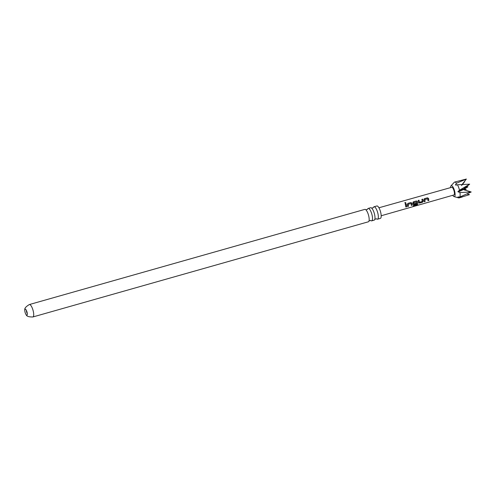 <?xml version="1.0" encoding="UTF-8"?>
<svg xmlns="http://www.w3.org/2000/svg" width="496" height="496" viewBox="0 0 496 496"><rect width="100%" height="100%" fill="white"/><g stroke="black" fill="none" stroke-linecap="round" stroke-linejoin="round"><path stroke-width="0.74" d="M405.114 202.517C405.945 202.647 406.088 202.994 405.548 203.546L405.114 202.517L404.767 202.926M404.779 202.901L405.096 202.591C405.92 202.715 406.057 203.044 405.517 203.583M368.993 220.974L370.63 220.41A6.454 1.959 -105.8 0 0 371.132 220.776A6.454 1.959 -105.8 0 0 371.69 220.856A6.454 1.959 -105.8 0 0 372.217 215.76A6.454 1.959 -105.8 0 0 368.726 208.512A6.454 1.959 -105.8 0 0 368.168 208.438A6.454 1.959 -105.8 0 0 367.53 209.281M374.815 219.325L376.452 218.755A6.454 1.959 -105.8 0 0 376.954 219.127A6.454 1.959 -105.8 0 0 377.512 219.201A6.454 1.959 -105.8 0 0 378.039 214.111A6.454 1.959 -105.8 0 0 374.548 206.863A6.454 1.959 -105.8 0 0 373.99 206.782A6.454 1.959 -105.8 0 0 373.352 207.626M27.162 312.747A3.162 0.961 -105.8 0 0 25.178 309.157A3.162 0.961 -105.8 0 0 24.8 309.876A3.162 0.961 -105.8 0 0 24.924 311.649A3.162 0.961 -105.8 0 0 26.201 314.824A3.162 0.961 -105.8 0 0 26.902 315.239A3.162 0.961 -105.8 0 0 27.162 312.747M27.292 313.714A3.162 0.961 74.2 0 1 26.443 311.221A3.162 0.961 74.2 0 1 26.313 310.254M368.881 216.709A6.454 1.959 74.2 0 1 369.03 220.863A6.454 1.959 74.2 0 1 368.361 221.799L32.891 316.963A6.454 1.959 74.2 0 0 33.412 311.872A6.454 1.959 74.2 0 0 29.369 304.544L364.839 209.38A6.454 1.959 74.2 0 1 365.397 209.461A6.454 1.959 74.2 0 1 365.899 209.827A6.454 1.959 74.2 0 1 368.881 216.709M373.99 206.782L376.848 205.976A6.454 1.959 74.2 0 1 380.897 213.299A6.454 1.959 74.2 0 1 380.37 218.389L377.512 219.201M368.168 208.438L370.661 207.731A6.454 1.959 74.2 0 1 371.219 207.805A6.454 1.959 74.2 0 1 371.721 208.177A6.454 1.959 74.2 0 1 374.703 215.053A6.454 1.959 74.2 0 1 374.852 219.213A6.454 1.959 74.2 0 1 374.182 220.15L371.69 220.856M450.56 187.624A5.692 1.73 74.2 0 1 451 185.833L454.361 182.193A8.227 2.499 74.2 0 1 454.609 182.075L466.376 179.037L456.487 183.235L455.502 184.748L455.75 185.138L457.467 184.766A8.227 2.499 74.2 0 1 459.501 190.228L457.92 191.673L459.959 192.56A8.227 2.499 74.2 0 1 459.866 196.986L457.901 196.986L459.346 197.78A8.227 2.499 74.2 0 1 459.098 197.898A8.227 2.499 74.2 0 1 458.614 197.892L454.057 196.596A5.692 1.73 74.2 0 1 452.736 195.3M457.467 184.766L469.669 184.177L462.985 189.391L471.2 191.989L459.866 196.986M466.376 179.037L462.477 183.997M461.547 185.535L464.628 181.71L464.175 181.753M451 185.833A5.692 1.73 74.2 0 1 454.851 192.113A5.692 1.73 74.2 0 1 454.057 196.596M378.925 207.781L451.751 187.29A3.987 1.209 74.2 0 1 454.249 191.816A3.987 1.209 74.2 0 1 453.927 194.959L381.188 215.76M428.662 199.088L428.835 200.452L427.986 200.694L427.695 198.803L424.867 199.535L425.122 201.512L424.266 201.754L423.944 199.733L424.495 198.654L427.471 197.811L428.513 198.431L428.662 199.088M423.125 200.663L423.231 201.295L422.505 202.256L419.523 203.1L418.661 202.597L418.159 200.446L419.008 200.204L419.498 202.244L422.313 201.5L421.879 199.398L422.735 199.156L423.125 200.663M418.866 202.982L418.661 202.597M417.589 202.238L417.768 204.216L416.9 205.015L413.323 206.032L413.397 205.412L416.77 204.457L416.528 201.977L413.701 202.709L413.869 203.844L416.355 203.193L416.429 203.98L413.993 204.674L413.125 204.172L412.87 202.876L413.422 201.798L416.404 200.961L417.44 201.581L417.589 202.238M413.329 204.557L413.125 204.172M412.052 203.813L412.232 205.177L411.376 205.418L411.085 203.521L408.258 204.253L408.512 206.231L407.662 206.472L407.334 204.445L407.886 203.379L410.868 202.529L411.903 203.149L412.052 203.813M406.515 205.387L406.695 206.751L405.84 206.993L405.275 204.116L406.125 203.875L406.515 205.387M407.855 203.403L410.868 202.529M413.162 201.953L416.404 200.961M424.235 198.809L427.471 197.811M459.346 197.78L469.445 194.661L467.046 193.924M464.95 190.228L466.159 189.522L464.206 189.131M459.959 192.56L471.2 191.989M469.669 184.177L459.501 190.228M454.609 182.075A8.227 2.499 74.2 0 1 456.487 183.235M456.952 184.872L455.502 184.748L455.75 185.138M464.752 190.16L466.159 189.522M467.511 194.141L469.445 194.661M405.238 204.141L406.125 203.875M406.094 203.899L406.695 206.751M406.646 206.683L405.79 206.925M411.085 203.521L408.22 204.253L408.512 206.231M408.462 206.169L407.607 206.41M410.837 202.554L411.866 203.149L412.232 205.177M412.182 205.115L411.327 205.356M416.367 200.985L417.403 201.574L417.719 204.135L416.9 205.015M416.851 204.916L413.273 205.933M416.305 203.149L416.38 203.918L413.993 204.674M413.937 204.612L413.075 204.129M416.528 201.977L413.658 202.703L413.869 203.844M421.848 199.423L422.697 199.181L423.181 201.252L422.456 202.188L419.523 203.1M419.473 203.038L418.612 202.554M418.128 200.471L418.977 200.229L419.498 202.244M427.695 198.803L424.824 199.535L425.122 201.512M425.066 201.444L424.216 201.686M427.44 197.836L428.476 198.431L428.835 200.452M428.786 200.39L427.936 200.632M458.174 191.94L463.239 189.658M458.062 191.351L463.128 189.069M373.321 207.719L371.634 208.097M367.499 209.374L365.812 209.752M26.201 314.824C26.666 316.318 28.898 317.031 32.891 316.963M466.042 186.856L467.914 186.849L463.307 189.683M459.098 197.898L462.179 197.024M24.8 309.876C24.409 308.363 25.935 306.584 29.369 304.544"/></g></svg>
